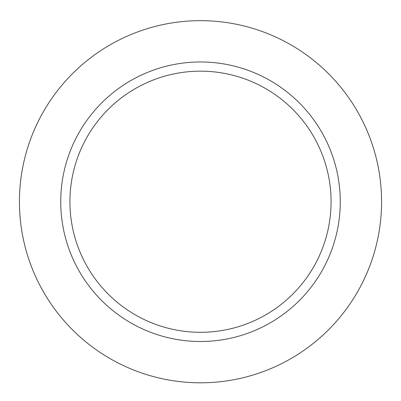 <?xml version="1.0" encoding="UTF-8"?>
<svg xmlns="http://www.w3.org/2000/svg" width="401" height="401" viewBox="0 0 401 401"><rect width="100%" height="100%" fill="white"/><g stroke="black" fill="none" stroke-linecap="round" stroke-linejoin="round"><path stroke-width="0.6" d="M200.5 71.162A130.571 130.571 0 0 1 313.577 267.021A130.571 130.571 0 0 1 87.423 267.021A130.571 130.571 0 0 1 200.5 71.162M200.5 61.97A139.769 139.769 0 0 1 321.542 271.617A139.769 139.769 0 0 1 79.458 271.617A139.769 139.769 0 0 1 200.5 61.97M200.5 20.667A181.067 181.067 0 0 1 357.311 292.269A181.067 181.067 0 0 1 43.689 292.269A181.067 181.067 0 0 1 200.5 20.667"/></g></svg>
